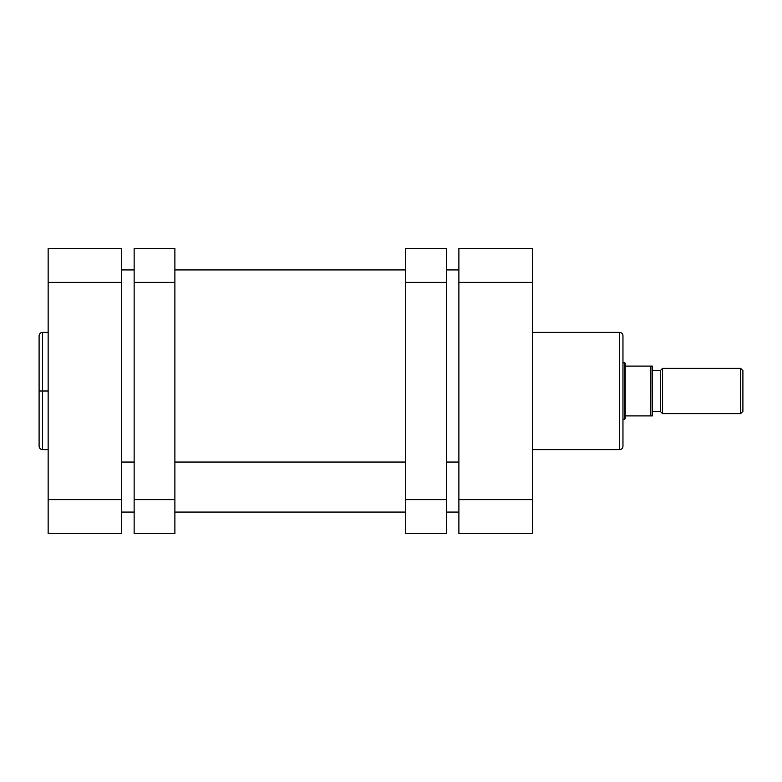 <?xml version="1.0" encoding="UTF-8"?>
<svg xmlns="http://www.w3.org/2000/svg" width="782" height="782" viewBox="0 0 782 782"><rect width="100%" height="100%" fill="white"/><g stroke="black" fill="none" stroke-linecap="round" stroke-linejoin="round"><path stroke-width="1.17" d="M42.492 449.611C40.439 449.406 39.305 448.282 39.1 446.219L39.1 391L39.1 446.219L39.1 391L42.492 391L42.492 449.611L42.492 332.389C40.439 332.594 39.305 333.719 39.1 335.781L39.1 391L39.1 335.781L39.1 391L42.492 391L42.492 332.389L42.492 391L48.152 391L42.492 391L42.492 449.611L48.152 449.611M48.152 248.432L48.152 533.568L121.699 533.568L121.699 248.432L48.152 248.432L121.699 248.432L121.699 282.37L48.152 282.37L48.152 499.63L121.699 499.63L121.699 282.37L48.152 282.37L48.152 248.432M121.699 533.568L48.152 533.568L48.152 499.63L121.699 499.63L121.699 533.568M121.699 462.054L134.142 462.054L121.699 462.054M174.885 462.054L405.711 462.054L174.885 462.054M446.444 462.054L458.887 462.054L446.444 462.054M622.961 446.219A3.392 3.392 0 0 1 619.569 449.611L532.434 449.611L619.569 449.611L619.569 332.389A3.392 3.392 0 0 1 622.961 335.781A3.392 3.392 0 0 0 619.569 332.389L532.434 332.389L619.569 332.389L619.569 449.611A3.392 3.392 0 0 0 622.961 446.219L622.961 335.781L622.961 446.219M532.434 533.568L532.434 248.432L458.887 248.432L458.887 533.568L532.434 533.568L458.887 533.568L458.887 282.37L532.434 282.37L532.434 499.63L458.887 499.63L532.434 499.63L532.434 533.568M458.887 282.37L532.434 282.37L532.434 248.432L458.887 248.432L458.887 282.37M662.559 413.629L660.301 411.371L652.384 411.371L660.301 411.371L660.301 370.629L662.559 368.371L740.632 368.371L742.9 370.629L740.632 368.371L662.559 368.371L662.559 413.629L740.632 413.629L662.559 413.629L662.559 368.371L660.301 370.629L652.384 370.629L660.301 370.629L660.301 411.371L662.559 413.629M742.9 411.371L740.632 413.629L740.632 368.371L740.632 413.629L742.9 411.371L742.9 370.629L742.9 411.371M624.662 362.711L625.219 363.278L622.961 362.711L624.662 362.711L624.662 419.289L622.961 419.289L624.662 419.289L624.662 362.711M651.347 415.897L625.219 415.897L624.662 419.289L625.219 418.722L625.219 363.278L625.219 415.897L650.79 415.897L650.79 366.103L625.219 366.103L650.79 366.103L650.79 415.897L652.384 415.897L652.384 366.103L651.347 366.103M652.335 415.897L651.729 415.897L652.384 415.897L652.149 366.103M446.444 282.37L446.444 248.432L405.711 248.432L405.711 282.37L405.711 248.432L446.444 248.432L446.444 499.63L446.444 282.37L405.711 282.37L446.444 282.37M446.444 533.568L446.444 499.63L405.711 499.63L405.711 282.37L405.711 533.568L405.711 499.63L446.444 499.63L446.444 533.568L405.711 533.568L446.444 533.568M134.142 248.432L134.142 533.568L174.885 533.568L174.885 499.63L174.885 533.568L134.142 533.568L134.142 282.37L174.885 282.37L174.885 499.63L134.142 499.63L174.885 499.63L174.885 248.432L174.885 282.37L134.142 282.37L134.142 248.432L174.885 248.432L134.142 248.432M42.492 332.389L48.152 332.389M458.887 269.927L446.444 269.927M405.711 269.927L174.885 269.927M134.142 269.927L121.699 269.927M458.887 512.073L446.444 512.073M405.711 512.073L174.885 512.073M134.142 512.073L121.699 512.073"/></g></svg>
